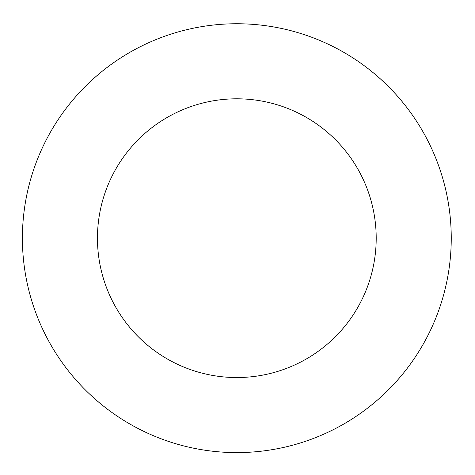 <?xml version="1.0" encoding="UTF-8"?>
<svg xmlns="http://www.w3.org/2000/svg" width="475" height="475" viewBox="0 0 475 475"><rect width="100%" height="100%" fill="white"/><g stroke="black" fill="none" stroke-linecap="round" stroke-linejoin="round"><path stroke-width="0.71" d="M376.2 238.177A139.377 139.377 0 0 0 167.141 117.473A139.377 139.377 0 0 0 167.141 358.874A139.377 139.377 0 0 0 376.2 238.177M451.25 238.177A214.427 214.427 0 0 0 129.616 52.476A214.427 214.427 0 0 0 129.616 423.872A214.427 214.427 0 0 0 451.25 238.177"/></g></svg>
